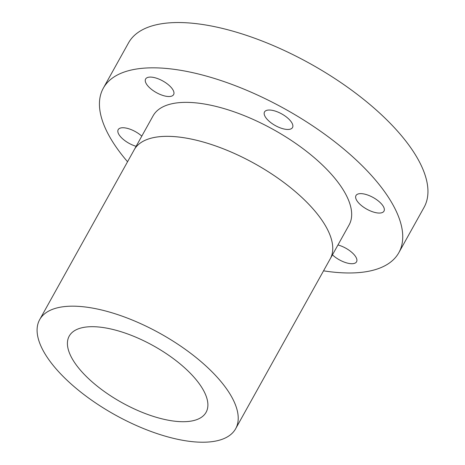 <?xml version="1.0" encoding="UTF-8"?>
<svg xmlns="http://www.w3.org/2000/svg" width="465" height="465" viewBox="0 0 465 465"><rect width="100%" height="100%" fill="white"/><g stroke="black" fill="none" stroke-linecap="round" stroke-linejoin="round"><path stroke-width="0.7" d="M379.736 202.165A16.019 6.644 -150.9 0 0 355.987 195.556A16.019 6.644 -150.9 0 0 360.241 204.524A16.019 6.644 -150.9 0 0 383.985 211.139A16.019 6.644 -150.9 0 0 379.736 202.165M288.271 118.563A16.019 6.644 -150.9 0 0 264.521 111.955A16.019 6.644 -150.9 0 0 268.77 120.923A16.019 6.644 -150.9 0 0 292.52 127.538A16.019 6.644 -150.9 0 0 288.271 118.563M169.37 85.624A16.019 6.644 -150.9 0 0 145.621 79.009A16.019 6.644 -150.9 0 0 149.869 87.984A16.019 6.644 -150.9 0 0 173.619 94.593A16.019 6.644 -150.9 0 0 169.37 85.624M141.784 136.14A16.019 6.644 -150.9 0 0 118.186 129.665A16.019 6.644 -150.9 0 0 122.44 138.64A16.019 6.644 -150.9 0 0 136.129 146.312M332.452 254.849A16.019 6.644 -150.9 0 0 332.806 255.18A16.019 6.644 -150.9 0 0 356.556 261.789A16.019 6.644 -150.9 0 0 352.301 252.821A16.019 6.644 -150.9 0 0 337.956 244.968M127.555 161.744A169.115 70.157 29.1 0 1 103.323 88.158A169.115 70.157 29.1 0 1 353.987 157.949A169.115 70.157 29.1 0 1 398.854 252.646A169.115 70.157 29.1 0 1 323.541 270.828M103.323 88.158L128.532 42.867A169.115 70.157 29.1 0 1 379.196 112.658A169.115 70.157 29.1 0 1 424.063 207.361L398.854 252.646M133.786 150.55A112.164 46.535 29.1 0 1 134.176 149.817A112.146 46.523 29.1 0 1 300.419 196.108A112.164 46.535 29.1 0 1 330.191 258.918A112.164 46.535 29.1 0 1 329.772 259.633M319.339 162.14A112.164 46.535 29.1 0 1 349.093 224.95L330.191 258.918A112.146 46.523 29.1 0 0 300.419 196.108A112.164 46.535 29.1 0 0 134.176 149.817L153.078 115.849A112.164 46.535 29.1 0 1 319.339 162.14M205.896 365.938A112.146 46.523 29.1 0 1 235.645 428.742A112.146 46.523 29.1 0 1 69.419 382.457A112.146 46.523 29.1 0 1 39.664 319.658A112.146 46.523 29.1 0 1 205.896 365.938M89.995 379.969A78.323 32.492 29.1 0 1 69.215 336.108A78.323 32.492 29.1 0 1 185.314 368.431A78.323 32.492 29.1 0 1 206.094 412.292A78.323 32.492 29.1 0 1 89.995 379.969M235.645 428.742L330.173 258.912M39.664 319.658L134.187 149.829"/></g></svg>
